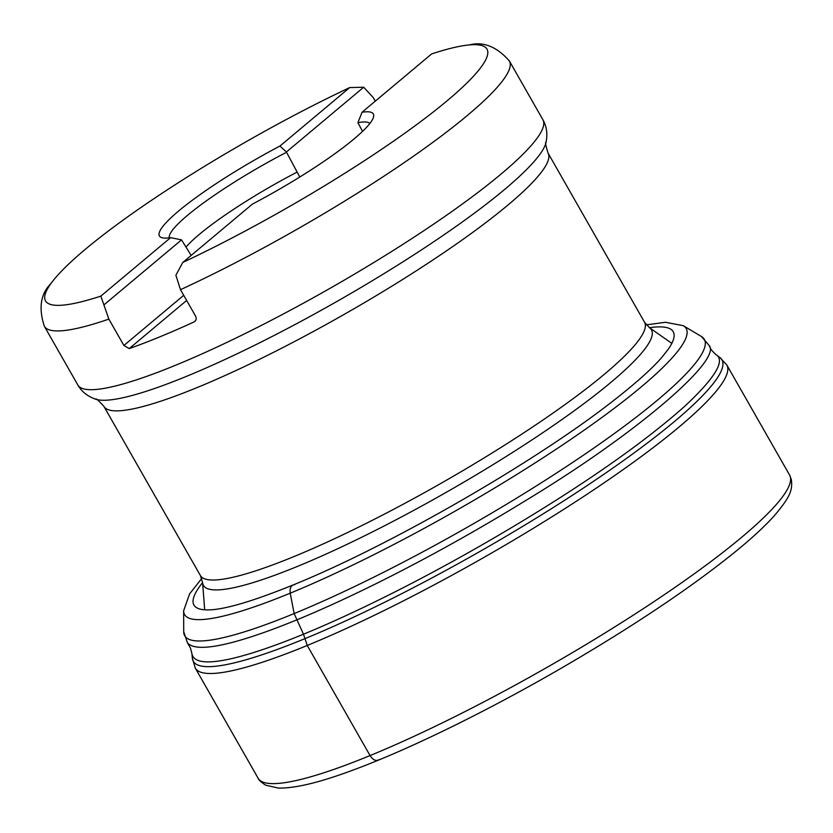 <?xml version="1.0" encoding="UTF-8"?>
<svg xmlns="http://www.w3.org/2000/svg" width="833" height="833" viewBox="0 0 833 833"><rect width="100%" height="100%" fill="white"/><g stroke="black" fill="none" stroke-linecap="round" stroke-linejoin="round"><path stroke-width="1.25" d="M194.849 321.444L194.016 321.965A267.695 40.952 150.3 0 1 129.24 348.579L123.888 345.476L108.852 319.112L100.835 296.121A254.107 38.87 150.3 0 1 50.948 283.522A254.107 38.87 150.3 0 1 349.714 87.569L363.688 87.236L373.236 97.576L375.277 101.157M182.781 262.457L252.399 204.116A123.274 18.857 150.3 0 0 373.392 117.505A123.274 18.857 150.3 0 0 362.043 112.247L431.661 53.906A254.107 38.87 150.3 0 1 469.239 44.93A254.107 38.87 150.3 0 1 424.955 118.39A254.107 38.87 150.3 0 1 182.781 262.457L175.888 275.202L180.501 289.686L195.536 316.051C196.723 318.695 196.224 320.663 194.016 321.965L195.516 320.715M100.835 296.121L170.609 237.655A123.003 18.815 150.3 0 1 162.133 237.759A123.003 18.815 150.3 0 1 279.94 146.046L349.714 87.569M363.688 87.236L286.396 152.002L299.797 177.023M297.017 172.139A114.725 17.555 -29.7 0 0 186.061 247.005M191.153 255.439L181.532 239.873L104.24 304.639M286.375 152.345A115.516 17.67 -29.7 0 0 169.266 237.842M362.563 131.364L357.898 122.68A115.527 17.67 -29.7 0 1 369.821 123.544M362.043 112.247L357.898 122.68M181.532 239.873L170.609 237.655M279.94 146.046L286.396 152.002M379.286 759.529C376.214 761.518 373.142 760.206 370.06 755.583L307.252 645.471L303.472 634.194L294.143 613.577L290.217 593.179C289.613 587.838 291.175 584.974 294.892 584.62M108.852 319.112A267.695 40.952 150.3 0 1 44.336 326.255L77.854 385.013A267.695 40.952 -29.7 0 0 330.67 287.958A267.695 40.952 -29.7 0 0 542.908 119.754L509.39 60.996A267.695 40.952 150.3 0 1 180.501 289.686M644.534 322.225L548.041 153.074A255.648 39.109 150.3 0 1 508.099 204.918A255.648 39.109 150.3 0 1 267.862 355.17A255.648 39.109 150.3 0 1 103.917 406.4L200.399 575.551A255.648 39.109 -29.7 0 0 364.344 524.321A255.648 39.109 -29.7 0 0 604.581 374.079A255.648 39.109 -29.7 0 0 644.534 322.225L649.48 327.713A257.907 39.453 150.3 0 1 611.172 382.149A257.907 39.453 150.3 0 1 361.012 537.587A257.907 39.453 150.3 0 1 202.596 582.611L204.679 609.818M186.644 300.463L129.24 348.579M123.888 345.476L183.718 295.34M542.908 119.754C546.667 126.304 547.718 133.842 546.052 142.37A261.666 40.036 150.3 0 1 504.59 189.476A261.666 40.036 150.3 0 1 273.901 335.574A261.666 40.036 150.3 0 1 95.722 399.236C95.608 397.935 98.346 400.329 103.917 406.4M192.381 658.278L195.266 668.035A305.94 46.804 -29.7 0 1 195.255 668.035L258.209 778.386A305.94 46.804 -29.7 0 0 346.247 764.933A305.94 46.804 -29.7 0 0 643.045 608.84A305.94 46.804 -29.7 0 0 789.694 475.237L726.751 364.885L719.816 357.43A304.295 46.554 -29.7 0 0 719.795 357.419L716.005 354.629C725.47 360.533 715.36 377.464 685.674 405.421C652.593 435.003 607.788 467.636 551.259 503.288C440.751 572.719 348.048 616.222 300.775 635.298C255.242 653.915 195.297 673.397 191.902 653.572L192.371 658.257A304.295 46.554 -29.7 0 0 192.381 658.278A304.295 46.554 -29.7 0 0 302.598 639.619A304.295 46.554 -29.7 0 0 596.459 479.339A304.295 46.554 -29.7 0 0 719.816 357.43M195.266 668.035A305.94 46.804 -29.7 0 0 305.055 646.366A305.94 46.804 -29.7 0 0 593.148 490.2A305.94 46.804 -29.7 0 0 726.751 364.885M201.732 578.487L189.58 593.908L183.635 610.766L183.718 631.778L187.477 642.847C198.431 655.686 250.837 638.484 292.477 621.616C338 603.321 424.434 563.077 530.736 497.457C638.338 432.004 722.534 359.346 709.029 345.362L701.417 336.49L683.372 325.724L665.473 322.267L646.377 324.87M183.718 631.778A299.109 45.763 -29.7 0 0 289.926 615.295A299.109 45.763 -29.7 0 0 581.913 456.224A299.109 45.763 -29.7 0 0 701.417 336.49M183.635 610.766A288.728 44.17 -29.7 0 0 288.343 593.95A288.728 44.17 -29.7 0 0 569.126 440.522A288.728 44.17 -29.7 0 0 683.372 325.724M202.596 582.59A275.869 42.202 -29.7 0 0 211.218 609.787C227.409 608.736 254.252 600.645 291.727 585.516C387.064 547.219 534.505 462.565 612.692 401.246C634.819 384.065 651.083 369.592 661.475 357.815L668.482 348.965A275.869 42.202 -29.7 0 0 649.469 327.702M50.948 283.522C40.619 293.82 38.412 308.064 44.336 326.255M469.239 44.93C483.369 41.286 496.749 46.638 509.39 60.996M649.48 327.713L671.835 343.352M200.399 575.551L202.596 582.611M546.052 142.37C544.99 141.62 545.657 145.181 548.041 153.074M77.854 385.013C81.572 391.593 87.527 396.331 95.722 399.236M258.209 778.386C258.584 779.938 261.093 782.218 265.727 785.207L278.378 788.07C295.028 788.476 320.049 782.426 353.463 769.921C409.357 749.304 487.576 710.955 562.16 667.681C634.423 625.604 692.9 586.349 737.59 549.905C752.99 537.223 765.204 525.862 774.242 515.835C790.028 497.103 792.735 490.45 791.35 479.662L789.694 475.237M709.029 345.362C710.757 348.329 709.612 348.767 716.005 354.629M187.477 642.847L190.486 648.105L191.902 653.572"/></g></svg>
